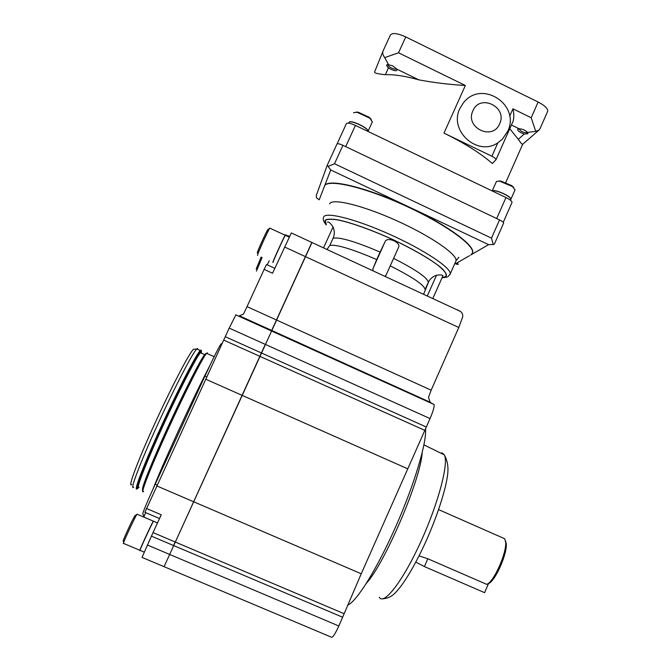 <?xml version="1.0" encoding="UTF-8"?>
<svg xmlns="http://www.w3.org/2000/svg" width="671" height="671" viewBox="0 0 671 671"><rect width="100%" height="100%" fill="white"/><g stroke="black" fill="none" stroke-linecap="round" stroke-linejoin="round"><path stroke-width="1.01" d="M324.319 186.79L324.47 186.253C326.634 178.578 362.323 186.362 402.818 204.613C443.338 222.789 474.707 245.133 472.552 252.782L470.757 255.131M455.567 261.833L456.037 260.742C457.547 254.527 430.639 235.949 396.385 220.574C362.155 205.125 331.717 197.903 329.637 203.883M442.86 275.907L442.894 275.831C442.541 274.842 440.411 274.649 436.511 275.253C433.156 276.309 430.589 278.364 428.803 281.426L428.299 282.306C427.612 277.786 416.045 269.809 393.592 258.377M398.331 247.817L398.608 247.205C401.191 242.592 386.915 236.066 385.037 241.803L380.088 252.07C355.328 241.51 339.66 236.888 333.084 238.222C334.686 234.506 334.678 230.757 333.051 226.966C330.476 223.116 328.622 221.505 327.482 222.126M326.978 249.486L329.813 245.427L333.084 238.222M329.813 245.427C336.322 244.252 351.956 248.966 376.716 259.56L372.866 268.836L373.126 270.899M384.852 276.335L386.043 275.219M138.301 487.565C136.129 489.536 138.31 482.281 144.844 465.808L164.152 421.765C173.428 401.694 184.466 379.182 192.015 365.259C197.257 355.856 200.252 351.302 201.023 351.579L201.183 352.258M324.596 185.968C326.869 178.335 362.6 186.144 403.053 204.395C443.523 222.562 474.816 244.881 472.661 252.531L472.392 253.353M285.401 235.353L285.301 235.311C284.252 236.578 272.988 261.363 272.971 262.445L273.047 262.478M347.603 605.125C356.293 602.197 377.219 568.714 395.924 526.215C414.67 483.749 426.882 442.231 425.515 428.836M285.1 235.378L285.1 235.378C284.059 236.637 272.912 261.17 272.896 262.252L272.971 262.286M153.609 521.241L153.491 521.208C152.057 523.053 137.924 553.852 140.096 550.388L144.131 552.09M209.646 366.039C195.236 393.298 162.961 463.351 153.114 488.815M272.946 262.361L272.829 262.386C272.854 261.296 284.11 236.519 285.158 235.244L285.267 235.278M270.002 228.215L269.843 228.14C268.551 229.306 257.295 254.141 257.513 255.341L257.639 255.399M262.109 257.454L256.439 271.151M268.006 229.448L267.897 229.524C266.848 230.354 257.102 251.851 257.287 252.925L257.295 253.017M261.195 257.035L256.163 269.054M139.945 550.329C137.773 553.785 151.906 522.994 153.34 521.141L153.273 521.292C151.856 523.12 137.865 553.609 140.013 550.178L140.013 550.178M207.482 353.718L207.389 352.862L206.601 353.323C203.019 356.905 185.062 392.141 167.725 430.145C150.338 468.199 139.593 495.835 143.569 491.407M206.626 353.147L205.846 353.6C202.365 357.073 185.548 389.893 168.715 426.571C151.847 463.267 140.314 492.22 142.764 491.029M137.27 514.28L137.077 514.221C135.349 515.94 121.141 546.773 123.623 543.435L139.836 550.279M135.114 515.638L134.988 515.731C133.479 517.173 121.149 543.955 123.414 540.851L123.59 542.789M197.861 349.423L197.685 348.534L196.754 348.987C192.753 352.577 174.426 387.754 157.115 425.733C139.744 463.745 129.369 491.44 133.68 487.171M419.073 555.882L427.813 558.758L486.701 584.349C493.713 582.428 507.117 552.25 505.598 541.849L504.626 538.704L502.915 537.957M194.54 349.197L193.424 349.306C189.39 352.845 171.382 387.209 154.473 424.29C137.513 461.422 127.431 488.563 131.717 484.487M503.577 223.191L503.627 223.074C503.585 222.294 502.218 221.237 499.543 219.903L342.948 145.313C339.585 143.812 337.588 143.376 336.959 144.022L327.272 165.183M328.127 166.4L330.744 169.973L319.228 199.782L316.527 197.903L316.209 195.722L327.255 165.217L328.127 166.4L334.51 163.758L342.948 145.313M334.51 163.758L491.491 238.138L493.294 244.554L494.309 244.21L503.627 223.074M469.557 255.668L455.592 263.737L458.31 264.416L457.396 262.697M330.744 169.973L488.614 244.638L493.294 244.554M376.716 259.56L380.088 252.07M390.237 265.859C412.732 277.24 424.357 285.108 425.112 289.469L428.257 282.525M432.283 403.523L271.83 330.493L193.693 501.774L361.233 573.772L344.148 613.713L175.316 542.051L193.693 501.774L173.722 545.548M312.049 242.357L271.83 330.493L430.589 402.424M276.595 320.059L431.159 390.17L458.788 327.49L462.671 316.955C463.007 314.548 462.193 312.661 460.239 311.31L457.488 309.843M271.612 330.87L305.481 256.733M311.705 242.759L305.347 256.674M431.159 390.17L428.484 397.366L430.119 402.08M291.432 232.988L311.839 242.457L271.512 330.82M239.27 315.907L243.464 314.087L247.02 306.639L276.46 319.992M271.638 330.543L238.826 316.049M291.331 232.946L272.552 273.248L264.122 269.39L247.02 306.639M265.456 344.449L430.052 418.578C433.147 411.281 434.481 406.592 434.053 404.496L433.659 404.143M267.184 264.835L269.272 260.742M264.122 269.39L266.563 264.508M287.649 235.563L289.536 236.435M430.052 418.578L361.233 573.772M175.316 542.051L164.085 566.685L331.214 637.098C332.38 638.205 334.913 634.498 338.83 625.984L344.148 613.713M235.966 314.749L229.188 328.111L144.894 512.292L159.53 518.532M284.059 234.716L286.467 235.018M223.695 340.096L259.862 356.326L242.072 395.336L265.305 344.391L259.862 356.335L424.793 430.354M145.641 512.61L143.829 517.073M175.173 541.983L153.03 532.581L161.258 514.791L146.412 508.45M221.355 343.737L221.027 343.938C218.696 347.301 213.336 358.02 204.949 376.095L206.861 376.968M157.106 485.15L155.278 484.085L204.949 376.095M155.278 484.085C145.867 504.777 141.774 514.791 142.998 514.129L143.988 516.712M175.341 542L242.072 395.336L205.804 379.241M175.19 541.942L173.579 545.481M153.03 532.581L142.026 557.391L163.942 566.626M137.102 514.187L134.98 515.747M201.183 352.3L201.09 353.03M193.885 373.353L191.562 378.998L193.885 373.361M152.971 462.093L150.094 467.653L152.98 462.093M487.045 584.198L488.538 583.518L484.605 592.678L424.416 566.576L427.813 558.758M415.819 562.155L424.416 566.576M488.538 583.518C495.248 581.296 507.62 553.214 506.202 543.468L505.448 540.742M497.84 142.822L502.269 139.3L507.788 131.172C520.629 104.592 481.451 79.17 463.351 102.915L459.861 108.551C448.547 130.786 477.66 156.913 497.84 142.822L491.885 156.242L443.976 133.101C464.508 143.158 480.629 153.298 492.329 163.523L495.978 159.748C495.978 158.809 494.619 157.635 491.885 156.242M527.641 132.481L527.498 132.673C523.732 132.866 520.889 131.583 518.985 128.815L518.985 128.815M524.202 134.015L527.901 133.739L527.557 132.397C525.2 130.132 522.382 128.916 519.119 128.757L517.71 129.092C517.383 130.677 519.547 132.313 524.202 134.015L518.297 139.358L509.767 128.689M396.502 68.778C395.873 69.49 394.221 69.256 391.562 68.056C389.079 66.756 387.838 65.624 387.846 64.642L387.905 64.517M396.737 69.079L392.594 65.792L387.502 64.517C386.211 64.844 386.521 65.959 388.417 67.846L390.967 69.365C395.63 71.285 397.559 71.193 396.737 69.079L418.821 79.849C405.234 76.058 394.087 74.347 385.372 74.699C377.328 73.944 373.764 72.929 374.695 71.663L382.965 51.281M492.371 191.025C495.248 189.138 511.973 196.838 510.782 199.497L510.681 199.723M492.413 191.042C494.51 189.046 509.952 195.588 510.656 198.775M492.279 190.983C494.661 188.769 512.048 196.628 510.841 199.362L510.74 199.597M492.178 190.933L496.473 181.422L499.551 181.136L512.636 186.63L514.976 189.994M498.704 181.044L500.809 181.044L511.939 185.716L513.869 187.645M349.012 122.558C349.7 119.228 368.991 128.245 367.976 131.415M349.734 122.021C352.552 120.495 367.205 127.549 367.842 130.736M349.071 122.432C349.784 119.061 369.335 128.27 368.027 131.357L368.002 131.432M353.508 112.728L357.014 112.233L369.906 118.247L372.33 121.912M356.049 112.091L358.272 112.191L369.235 117.299L371.239 119.421M538.788 130.283L522.675 144.29C522.147 144.567 520.696 142.923 518.297 139.358M388.559 64.609L384.693 57.614L398.524 52.783L465.355 85.502C449.025 84.504 433.508 82.617 418.821 79.849M398.524 52.783L405.754 36.93L538.15 102.034C544.743 105.49 547.93 108.559 547.712 111.235L547.519 111.671M540.155 128.354L539.132 129.989L535.735 131.357L527.557 132.397M535.735 131.357L531.206 117.744L538.15 102.034M495.978 159.748L513.172 121.015C514.07 117.299 513.994 113.223 512.954 108.811L509.641 116.268M384.693 57.614C382.722 54.879 382.218 52.581 383.191 50.711L390.363 35.051C392.325 32.594 397.458 33.215 405.754 36.93M511.939 202.625L512.023 202.432C511.99 201.183 509.968 199.547 505.968 197.534L355.412 125.393C350.379 123.145 347.368 122.55 346.387 123.607L337.136 143.829M326.274 224.768L325.041 220.725C325.502 219.14 329.218 218.763 336.196 219.585C346.798 221.296 369.276 228.677 394.464 240.319C419.409 252.162 437.148 263.594 443.095 269.583C446.592 273.625 447.347 276.075 445.351 276.913L442.097 277.626M442.164 277.492L445.108 276.804C447.263 275.529 446.836 272.158 436.578 264.223C427.788 257.823 412.766 249.126 394.431 240.352C369.344 228.761 346.966 221.422 336.414 219.711C329.461 218.889 325.754 219.266 325.292 220.843L326.341 224.617M422.143 452.908C420.7 479.228 385.154 562.826 366.4 583.292M379.341 597.282C383.787 605.661 402.935 581.052 420.759 541.858C438.633 502.747 448.991 462.629 444.277 454.837L442.432 453.076L440.545 453.009M142.629 489.377C141.371 488.102 153.248 458.763 169.444 423.695C185.607 388.635 201.35 358.046 204.739 354.657L205.36 354.179M201.451 353.189L201.308 352.334L200.495 352.761C196.821 356.184 179.165 390.405 162.298 427.368C145.389 464.382 135.064 491.432 139.082 487.263M137.941 488.362C136.54 489.629 136.456 487.331 141.724 473.458C146.278 461.799 154.263 443.204 164.085 421.799L182.755 382.923L195.202 359.388C198.977 353.063 201.032 350.203 201.384 350.807L201.426 352.384L201.384 350.79L200.243 350.488C196.435 353.969 178.251 389.13 160.897 427.159C143.502 465.238 132.959 492.984 137.161 488.664M152.225 462.529L155.848 455.383M188.35 385.389L191.403 378.176M201.258 350.748L201.099 350.052L200.243 350.488L196.796 348.945M323.64 217.027C325.527 211.457 355.898 219.09 390.212 234.582C424.55 249.998 451.617 268.199 450.191 273.953L449.889 274.749M491.491 238.138L499.543 219.903M488.614 244.638L471.663 254.443M455.592 263.737L454.871 263.401M323.539 247.884L333.051 226.966M372.866 268.836L385.037 241.803M427.276 296.02L436.511 275.253M305.515 256.666L458.788 327.49M305.372 256.599L284.588 246.995M225.238 336.699L426.328 427.033M229.188 328.111L265.456 344.458M338.83 625.984L169.662 554.447M342.671 617.245L173.705 545.59M407.448 468.702L242.072 395.336M156.762 485.905L193.542 501.715M151.386 536.129L173.554 545.531M169.52 554.38L147.326 544.995M148.19 472.334L150.522 467.947M194.389 373.479L196.175 369M472.912 110.774C464.6 127.633 492.699 141.237 499.635 123.791C507.897 107.033 479.958 93.344 472.912 110.774M465.355 85.502L443.976 133.101M512.954 108.811L531.206 117.744M511.403 124.991L519.119 128.757M385.372 74.699L388.417 67.846M355.412 125.393L345.708 146.63M505.968 197.534L496.691 218.545M458.821 257.253L456.037 260.742M323.414 217.865C322.818 219.417 323.749 221.774 326.198 224.944M442.004 277.853L447.28 277.056M428.803 281.426L423.577 294.301M204.974 354.707L200.495 352.761L200.403 351.864L201.015 351.596L201.183 352.25M456.028 260.784L450.191 273.953L448.06 276.662M289.209 237.123L285.301 235.311M382.705 598.826C391.344 598.079 394.783 593.801 400.805 586.395C409.058 575.122 417.58 559.815 426.387 540.474C434.984 520.872 441.325 502.915 445.41 486.576C447.75 475.747 450.207 465.456 444.277 454.837L423.938 444.865M157.509 522.919L153.491 521.208M285.158 235.244L269.843 228.14M267.897 229.524L269.859 228.123M214.158 356.704L206.601 353.323M205.846 353.6L206.609 353.315M153.34 521.141L137.077 514.221M504.626 538.704L438.599 509.616M193.424 349.306L196.754 348.987M454.854 263.435L456.766 264.332M385.892 275.546L398.608 247.205M432.795 298.578L442.894 275.831M460.239 311.31L311.973 242.525M271.688 330.426L239.715 315.966M434.053 404.496L271.587 331.029M266.513 264.525L274.808 268.333M271.445 330.971L235.789 314.85M221.027 343.938L222.16 343.518M506.202 543.468L505.598 541.849M510.455 200.235L510.782 199.497M510.841 199.362L515.076 189.759M500.809 181.044L499.551 181.136M511.939 185.716L512.636 186.63M368.027 131.357L372.447 121.661M358.272 112.191L357.014 112.233M369.235 117.299L369.906 118.247M522.675 144.29L505.8 182.453M512.023 202.432L503.258 222.302M539.853 129.042L547.712 111.235"/></g></svg>
